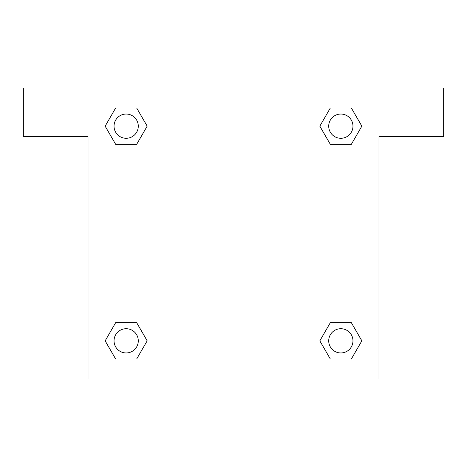 <?xml version="1.0" encoding="UTF-8"?>
<svg xmlns="http://www.w3.org/2000/svg" width="467" height="467" viewBox="0 0 467 467"><rect width="100%" height="100%" fill="white"/><g stroke="black" fill="none" stroke-linecap="round" stroke-linejoin="round"><path stroke-width="0.7" d="M338.055 144.35L351.336 144.35L330.338 144.35L319.837 126.16L330.338 107.976L351.336 107.976L361.837 126.16L351.336 144.35L330.338 144.35L338.055 144.35L330.338 144.35L319.813 126.178M115.664 144.35L136.662 144.35L115.664 144.35L105.163 126.16L115.664 107.976L136.662 107.976L147.163 126.16L136.662 144.35L115.664 144.35L105.139 126.178M128.945 322.65L115.664 322.65L136.662 322.65L147.163 340.84L136.662 359.024L115.664 359.024L105.163 340.84L115.664 322.65L136.662 322.65L128.945 322.65L136.662 322.65L147.187 340.822M351.336 322.65L330.338 322.65L351.336 322.65L361.837 340.84L351.336 359.024L330.338 359.024L319.837 340.84L330.338 322.65L351.336 322.65L361.861 340.822M443.65 88.012L23.35 88.012L23.35 136.51L88.012 136.51L88.012 378.988L378.988 378.988L378.988 136.51L443.65 136.51L443.65 88.012M136.662 107.976L115.664 107.976L136.662 107.976L147.187 126.148M115.664 359.024L136.662 359.024L115.664 359.024L105.139 340.852M330.338 359.024L351.336 359.024L330.338 359.024L319.813 340.852M351.336 107.976L330.338 107.976L351.336 107.976L361.861 126.148M352.964 340.84A12.124 12.124 0 0 0 334.775 330.338A12.124 12.124 0 0 0 334.775 351.336A12.124 12.124 0 0 0 352.964 340.84M138.285 340.84A12.124 12.124 0 0 0 120.101 330.338A12.124 12.124 0 0 0 120.101 351.336A12.124 12.124 0 0 0 138.285 340.84M352.964 126.16A12.124 12.124 0 0 0 334.775 115.664A12.124 12.124 0 0 0 334.775 136.662A12.124 12.124 0 0 0 352.964 126.16M138.285 126.16A12.124 12.124 0 0 0 120.101 115.664A12.124 12.124 0 0 0 120.101 136.662A12.124 12.124 0 0 0 138.285 126.16M330.338 322.65L338.055 322.65M136.662 144.35L128.945 144.35"/></g></svg>

